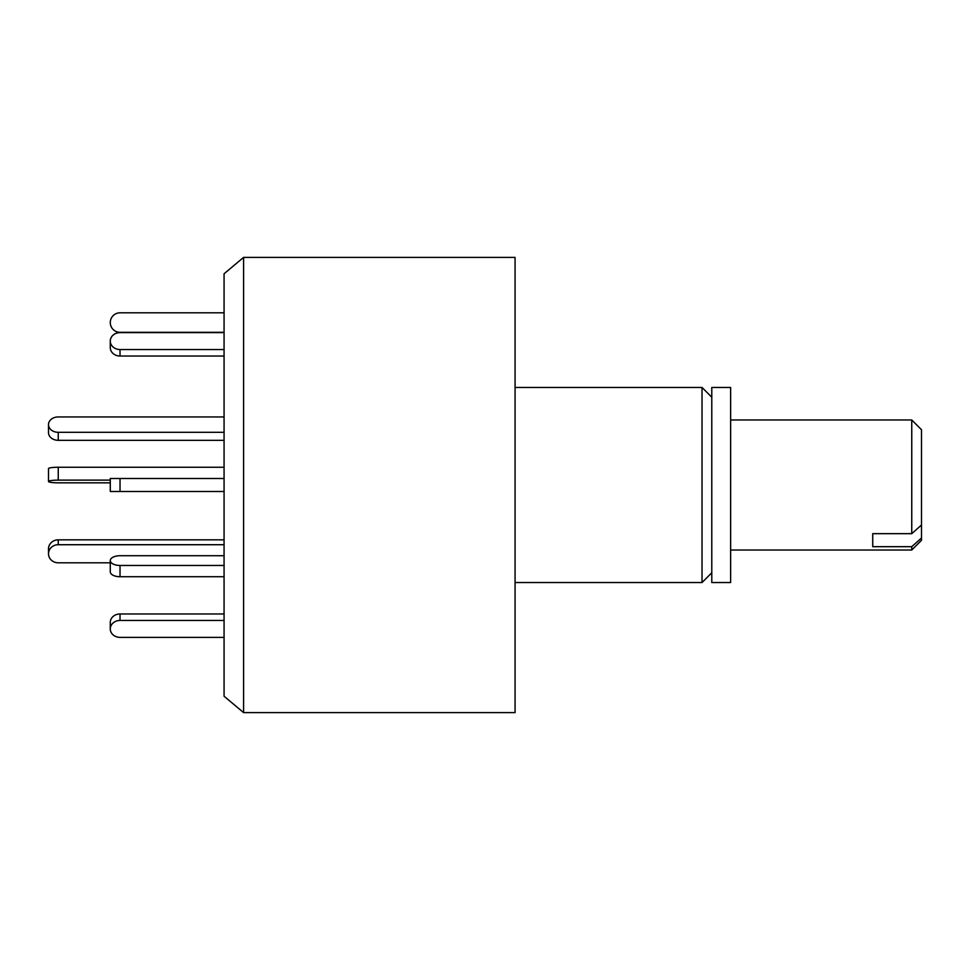 <?xml version="1.0" encoding="UTF-8"?>
<svg xmlns="http://www.w3.org/2000/svg" width="970" height="970" viewBox="0 0 970 970"><rect width="100%" height="100%" fill="white"/><g stroke="black" fill="none" stroke-linecap="round" stroke-linejoin="round"><path stroke-width="1.45" d="M711.786 572.785L702.025 582.546L702.025 387.454L515.07 387.454M515.07 712.598L515.07 257.402L243.579 257.402L243.579 712.598L515.07 712.598M243.579 257.402L224.07 273.77L224.07 696.23L243.579 712.598M711.786 582.546L711.786 387.454L730.64 387.454L730.64 582.546L711.786 582.546M58.248 432.317L58.248 440.319A9.748 7.687 0 0 1 48.5 432.632L48.5 424.63A9.748 7.687 0 0 0 58.248 432.317L224.07 432.317M224.07 416.942L58.248 416.942A9.748 7.687 0 0 0 48.5 424.63M58.248 440.319L224.07 440.319M120.025 349.527L120.025 356.026A9.748 8.451 0 0 1 110.277 347.575L110.277 341.076A9.748 8.451 0 0 0 120.025 349.527L224.07 349.527M224.07 332.625L120.025 332.625A9.748 8.451 0 0 0 110.277 341.076M120.025 356.026L224.07 356.026M224.07 565.462L120.025 565.462A9.748 4.874 180 0 1 110.277 560.587L110.277 571.851L110.277 562.806L58.248 562.806A9.748 9.045 -0 0 1 48.5 553.761L48.5 548.887A9.748 9.045 -0 0 1 58.248 539.841L224.07 539.841M48.5 553.761A9.748 9.045 -0 0 1 58.248 544.716L224.07 544.716M224.07 467.249L58.248 467.249A9.748 1.358 180 0 0 48.5 468.607L48.5 481.484A9.748 1.358 180 0 0 58.248 482.842L110.277 482.842M110.277 480.126L58.248 480.126A9.748 1.358 180 0 0 48.5 481.484M224.07 637.375L120.025 637.375A9.748 8.451 0 0 1 110.277 628.924L110.277 622.425A9.748 8.451 0 0 1 120.025 613.974L224.07 613.974M110.277 628.924A9.748 8.451 0 0 1 120.025 620.473L224.07 620.473M224.07 576.726L120.025 576.726A9.748 4.874 180 0 1 110.277 571.851M110.277 560.587A9.748 4.874 180 0 1 120.025 555.713L224.07 555.713M224.07 478.501L110.277 478.501L110.277 491.499L224.07 491.499M224.07 312.813L120.025 312.813A9.748 9.748 0 0 0 110.277 322.561A9.748 9.748 0 0 0 120.025 332.322L224.07 332.322M872.733 533.67L872.733 546.68L872.733 533.67L911.751 533.67L911.751 419.974L730.64 419.974M911.751 550.026L911.751 546.68L921.5 538.023L921.5 540.278L911.751 550.026L730.64 550.026M872.733 546.68L911.751 546.68M921.5 538.023L921.5 525.025L911.751 533.67M911.751 419.974L921.5 429.722L921.5 525.025M58.248 539.841L58.248 544.716M58.248 480.126L58.248 467.249M120.025 613.974L120.025 620.473M120.025 565.462L120.025 576.726M120.025 478.501L120.025 491.499M702.025 582.546L515.07 582.546M711.786 397.215L702.025 387.454"/></g></svg>
